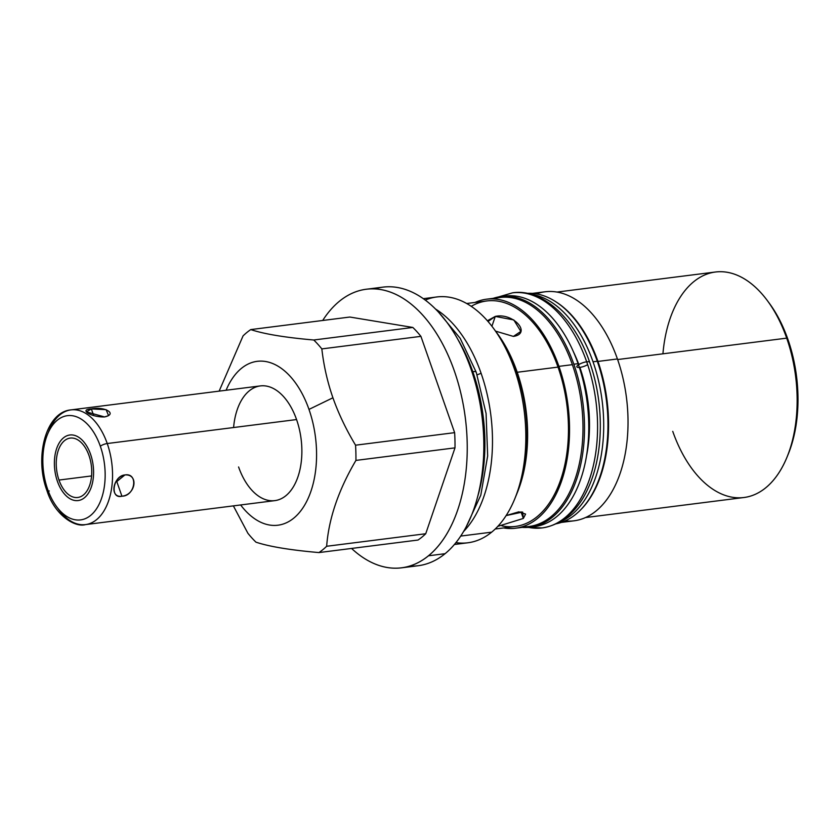 <?xml version="1.0" encoding="UTF-8"?>
<svg xmlns="http://www.w3.org/2000/svg" width="840" height="840" viewBox="0 0 840 840"><rect width="100%" height="100%" fill="white"/><g stroke="black" fill="none" stroke-linecap="round" stroke-linejoin="round"><path stroke-width="1.26" d="M240.629 504.956A82.593 48.279 -97.2 0 0 301.917 509.313A82.593 48.279 -97.2 0 0 308.983 409.406L332.923 397.782C338.52 413.606 346.059 429.408 355.551 445.19A119.784 70.025 82.8 0 1 355.929 460.404C338.499 490.004 328.744 518.627 326.655 546.273A119.784 70.025 82.8 0 1 318.948 552.573L418.026 540.036A119.784 70.025 -97.2 0 0 425.733 533.736L454.997 447.856A119.784 70.025 -97.2 0 0 454.629 432.653L420.913 336.357A119.784 70.025 -97.2 0 0 412.839 327.453L313.761 340.001C285.096 337.502 264.107 334.026 250.772 329.584A119.784 70.025 -97.2 0 0 243.065 335.885L219.146 391.125L243.065 335.885A119.784 70.025 82.8 0 1 250.772 329.584C264.107 334.026 285.096 337.502 313.761 340.001A119.784 70.025 82.8 0 1 321.836 348.905C323.736 365.663 327.432 381.948 332.923 397.782L308.983 409.406A82.593 48.279 -97.2 0 0 226.107 390.243A82.593 48.279 82.8 0 1 293.969 380.867A82.593 48.279 82.8 0 1 308.69 497.123A82.593 48.279 82.8 0 1 240.629 504.956A82.593 48.279 -97.2 0 0 301.917 509.313A82.593 48.279 -97.2 0 0 308.983 409.406A82.593 48.279 -97.2 0 0 226.107 390.243M46.925 490.529C34.136 456.697 46.095 411.852 70.98 409.889A57.813 33.8 82.8 0 1 107.237 443.531A57.813 33.8 -97.2 0 0 70.98 409.889L260.316 385.917A57.813 33.8 82.8 0 1 296.562 419.559A57.813 33.8 82.8 0 1 285.925 495.673A57.813 33.8 82.8 0 1 238.591 466.977A57.813 33.8 -97.2 0 0 293.433 486.717A57.813 33.8 -97.2 0 0 281.788 394.748A57.813 33.8 -97.2 0 0 233.594 427.539A57.813 33.8 82.8 0 1 260.316 385.917A57.813 33.8 82.8 0 1 296.562 419.559A57.813 33.8 82.8 0 1 274.838 500.63L85.512 524.601A57.813 33.8 -97.2 0 0 107.237 443.531A57.813 33.8 82.8 0 1 85.512 524.601C74.645 527.835 54.296 514.49 46.925 490.529A5.282 1.47 -19.3 0 1 47.66 489.321A52.532 30.702 -97.2 0 0 90.668 515.393A52.532 30.702 -97.2 0 0 100.328 446.24A52.532 30.702 -97.2 0 0 57.32 420.179A52.532 30.702 -97.2 0 0 47.66 489.321A52.532 30.702 -97.2 0 0 90.668 515.393A52.532 30.702 -97.2 0 0 100.328 446.24A5.282 1.47 -19.3 0 1 107.237 443.531L296.562 419.559L107.237 443.531A5.282 1.47 160.7 0 0 100.328 446.24A52.532 30.702 -97.2 0 0 57.32 420.179A52.532 30.702 -97.2 0 0 47.66 489.321A5.282 1.47 160.7 0 0 46.925 490.529A5.282 1.47 160.7 0 0 49.255 490.959A5.282 1.47 160.7 0 1 47.66 489.321A52.532 30.702 -97.2 0 0 101.598 498.246A52.532 30.702 -97.2 0 0 72.723 415.779A52.532 30.702 -97.2 0 0 47.66 489.321M556.994 292.068L715.449 272.002A113.642 66.434 82.8 0 1 786.702 338.142L787.909 339.37A109.683 64.113 82.8 0 1 787.71 455.438A109.683 64.113 -97.2 0 0 787.909 339.37A109.683 64.113 -97.2 0 0 768.254 301.854A109.683 64.113 82.8 0 1 787.909 339.37A109.683 64.113 82.8 0 1 788.298 453.999L787.111 456.918A113.642 66.434 -97.2 0 0 786.702 338.142L617.621 359.552L786.702 338.142A113.642 66.434 82.8 0 1 743.999 497.501L585.543 517.556M366.303 289.244L382.893 287.144A140.406 82.079 82.8 0 1 477.624 391.965A140.406 82.079 82.8 0 1 445.095 553.686L428.495 555.786A140.406 82.079 82.8 0 1 351.572 548.447A140.406 82.079 -97.2 0 0 466.967 436.464A140.406 82.079 -97.2 0 0 339.37 301.287A140.406 82.079 -97.2 0 0 322.697 320.481A140.406 82.079 82.8 0 1 339.37 301.287A140.406 82.079 82.8 0 1 454.335 370.955A140.406 82.079 82.8 0 1 428.495 555.786L445.095 553.686A140.406 82.079 82.8 0 1 418.163 565.73L401.572 567.829A140.406 82.079 -97.2 0 0 428.495 555.786A140.406 82.079 -97.2 0 0 461.034 394.065A140.406 82.079 -97.2 0 0 366.303 289.244A140.406 82.079 -97.2 0 0 339.37 301.287A140.406 82.079 -97.2 0 0 322.697 320.481M351.572 548.447A140.406 82.079 -97.2 0 0 401.572 567.829M409.784 566.055A140.406 82.079 -97.2 0 0 445.095 553.686A140.406 82.079 -97.2 0 0 475.913 385.098A140.406 82.079 -97.2 0 0 374.682 288.918A140.406 82.079 -97.2 0 1 481.961 416.126A140.406 82.079 -97.2 0 1 409.784 566.055M423.286 298.683L436.769 296.971A123.889 72.419 82.8 0 1 514.447 369.075A123.889 72.419 82.8 0 1 491.652 532.161L460.74 536.067L491.652 532.161A123.889 72.419 82.8 0 1 467.891 542.776L454.409 544.488M463.628 531.468A123.889 72.419 -97.2 0 0 481.1 373.296A123.889 72.419 -97.2 0 0 435.456 308.994A123.889 72.419 82.8 0 1 481.1 373.296L477.12 374.85L481.1 373.296A123.889 72.419 82.8 0 1 463.628 531.468A123.889 72.419 -97.2 0 0 481.1 373.296L477.12 374.85M233.373 505.88L247.884 533.253A119.784 70.025 82.8 0 0 255.959 542.168C269.283 546.609 290.283 550.074 318.948 552.573C290.283 550.074 269.283 546.609 255.959 542.168A119.784 70.025 82.8 0 1 247.884 533.253L233.373 505.88L247.884 533.253A119.784 70.025 -97.2 0 0 255.959 542.168C269.283 546.609 290.283 550.074 318.948 552.573A119.784 70.025 -97.2 0 0 326.655 546.273C328.744 518.627 338.499 490.004 355.929 460.404L454.997 447.856L425.733 533.736L326.655 546.273L425.733 533.736A119.784 70.025 82.8 0 1 418.026 540.036L318.948 552.573L418.026 540.036A119.784 70.025 82.8 0 0 425.733 533.736L454.997 447.856L355.929 460.404A119.784 70.025 -97.2 0 0 355.551 445.19C346.059 429.408 338.52 413.606 332.923 397.782C327.432 381.948 323.736 365.663 321.836 348.905L420.913 336.357L454.629 432.653L355.551 445.19L454.629 432.653A119.784 70.025 82.8 0 1 454.997 447.856A119.784 70.025 -97.2 0 0 454.629 432.653L420.913 336.357L321.836 348.905A119.784 70.025 -97.2 0 0 313.761 340.001L412.839 327.453L349.85 317.037L412.839 327.453A119.784 70.025 82.8 0 1 420.913 336.357A119.784 70.025 -97.2 0 0 412.839 327.453L349.85 317.037L250.772 329.584C264.107 334.026 285.096 337.502 313.761 340.001L412.839 327.453M532.371 293.391L545.045 291.784A115.427 67.483 82.8 0 1 617.421 358.964L597.954 361.431A115.427 67.483 -97.2 0 0 555.471 301.55A115.427 67.483 82.8 0 1 597.954 361.431L617.421 358.964A115.427 67.483 82.8 0 1 574.046 520.811L561.372 522.417M503.591 527.94A115.427 67.483 -97.2 0 0 561.655 480.806A115.427 67.483 -97.2 0 0 558.915 366.366A115.427 67.483 -97.2 0 0 486.538 299.197A115.427 67.483 -97.2 0 0 475.041 302.453A115.427 67.483 82.8 0 1 567.987 405.227A115.427 67.483 82.8 0 1 503.591 527.94A115.427 67.483 -97.2 0 0 515.539 528.224A115.427 67.483 -97.2 0 0 558.915 366.366L572.376 364.665L558.915 366.366A115.427 67.483 -97.2 0 0 475.041 302.453M486.538 299.197L500 297.486A115.427 67.483 82.8 0 1 572.376 364.665A115.427 67.483 82.8 0 1 529 526.523L515.539 528.224M493.311 328.094L497.312 333.501A115.427 67.483 82.8 0 1 517.01 371.679L514.447 369.075A123.889 72.419 -97.2 0 0 493.311 328.094A123.889 72.419 -97.2 0 0 425.25 300.101A123.889 72.419 -97.2 0 1 514.447 369.075L517.01 371.679A115.427 67.483 82.8 0 1 517.43 492.314A115.427 67.483 82.8 0 1 517.052 493.227A115.427 67.483 -97.2 0 0 517.01 371.679A115.427 67.483 -97.2 0 0 496.724 332.703A115.427 67.483 82.8 0 1 517.052 493.227M581.711 508.767A115.427 67.483 -97.2 0 0 597.954 361.431A115.427 67.483 82.8 0 1 581.711 508.767A115.427 67.483 82.8 0 0 607.026 400.292A115.427 67.483 82.8 0 0 555.471 301.55M460.74 536.067L491.652 532.161A123.889 72.419 -97.2 0 1 455.952 542.619A123.889 72.419 -97.2 0 0 491.652 532.161A123.889 72.419 -97.2 0 0 514.889 498.55A123.889 72.419 -97.2 0 0 514.447 369.075L517.01 371.679M493.343 298.925A115.427 67.483 82.8 0 1 572.376 364.665A115.427 67.483 82.8 0 1 522.197 526.795A115.427 67.483 82.8 0 0 581.438 403.526A115.427 67.483 82.8 0 0 493.343 298.925M617.421 358.964A115.427 67.483 -97.2 0 0 536.403 293.885A115.427 67.483 82.8 0 1 626.482 397.824A115.427 67.483 82.8 0 1 565.163 520.937A115.427 67.483 -97.2 0 0 617.421 358.964L597.954 361.431M466.651 303.513L486.769 300.962A113.642 66.434 82.8 0 1 558.023 367.101L517.22 372.267L558.023 367.101A113.642 66.434 82.8 0 1 560.343 480.837A113.642 66.434 82.8 0 1 501.963 525.871A113.642 66.434 -97.2 0 0 560.343 480.837A113.642 66.434 -97.2 0 0 558.023 367.101A113.642 66.434 82.8 0 1 515.319 526.449L495.212 529M495.569 331.139L513.398 336.409L495.569 331.139L513.398 336.409L520.853 331.411L513.797 319.935L495.275 316.418L491.915 326.267L495.275 316.418L488.009 321.489L495.275 316.418L488.208 320.292L488.009 321.489M471.23 306.338A113.642 66.434 82.8 0 1 558.023 367.101A113.642 66.434 -97.2 0 0 471.23 306.338M497.826 526.344L523.341 518.448L497.826 526.344L523.341 518.448L522.638 512.033L506.132 515.582L522.638 512.033L523.341 518.448L521.01 511.812L523.341 518.448L525.588 514.091L518.879 511.822L506.132 515.582M662.928 353.819A113.642 66.434 -97.2 0 1 757.67 289.369A113.642 66.434 -97.2 0 1 780.56 470.159A113.642 66.434 -97.2 0 1 672.746 431.361A113.642 66.434 -97.2 0 0 787.111 456.918M769.199 303.093A109.683 64.113 82.8 0 1 787.909 339.37L786.702 338.142A113.642 66.434 -97.2 0 0 767.319 300.562L769.199 303.093M491.915 326.267L495.275 316.418C513.019 312.375 532.256 333.606 513.398 336.409L520.832 331.485M500.966 296.572A116.225 67.945 -97.2 0 0 493.206 298.347A116.225 67.945 82.8 0 1 573.836 364.203A116.225 67.945 -97.2 0 0 500.966 296.572L505.218 296.026A116.225 67.945 82.8 0 1 578.088 363.668A116.225 67.945 82.8 0 0 503.097 296.363A116.225 67.945 82.8 0 1 578.088 363.668A116.225 67.945 82.8 0 1 532.277 526.848A116.225 67.945 82.8 0 0 578.088 363.668A116.225 67.945 82.8 0 1 534.418 526.628L530.166 527.173A116.225 67.945 -97.2 0 0 573.836 364.203L578.088 363.668L573.836 364.203A116.225 67.945 82.8 0 1 522.197 527.384A116.225 67.945 -97.2 0 0 530.166 527.173M526.974 293.36A116.225 67.945 82.8 0 1 597.282 361.242A116.225 67.945 82.8 0 0 526.974 293.36A116.225 67.945 82.8 0 1 597.282 361.242A116.225 67.945 82.8 0 1 556.154 523.793A116.225 67.945 82.8 0 0 597.282 361.242L593.029 361.778A116.225 67.945 82.8 0 1 559.356 522.134A116.225 67.945 -97.2 0 0 593.029 361.778A116.225 67.945 -97.2 0 0 530.492 294.168A116.225 67.945 82.8 0 1 593.029 361.778A116.225 67.945 -97.2 0 0 530.492 294.168M58.989 480.06A29.936 17.493 82.8 0 1 64.491 440.654A29.936 17.493 82.8 0 1 88.998 455.511A29.936 17.493 82.8 0 1 83.496 494.907A29.936 17.493 82.8 0 1 58.989 480.06L91.581 475.933L58.989 480.06A29.936 17.493 -97.2 0 0 77.752 497.48A29.936 17.493 -97.2 0 0 88.998 455.511A29.936 17.493 -97.2 0 0 70.234 438.092A29.936 17.493 -97.2 0 0 58.989 480.06L91.581 475.933M121.916 496.199C135.87 494.918 138.831 473.76 124.887 474.947C112.392 477.11 109.431 498.267 121.916 496.199C135.314 496.188 138.621 472.542 124.887 474.947L116.792 481.562L121.916 496.199L116.792 481.562L124.887 474.947C112.886 475.808 109.578 499.443 121.916 496.199C109.431 498.267 112.392 477.11 124.887 474.947C138.831 473.76 135.87 494.918 121.916 496.199L116.792 481.562L124.887 474.947M104.57 416.934C117.926 414.057 104.769 406.088 91.35 408.923C78.33 409.427 91.486 417.406 104.57 416.934L108.559 415.632L106.113 409.657L91.35 408.923L93.681 415.59L91.35 408.923L86.405 411.894L104.57 416.934C117.926 414.057 104.769 406.088 91.35 408.923C78.33 409.427 91.486 417.406 104.57 416.934M471.933 371.794A7.801 2.173 -19.3 0 1 472.794 371.669A131.618 76.944 82.8 0 1 477.687 496.598A131.618 76.944 -97.2 0 0 472.794 371.669A7.801 2.173 -19.3 0 1 476.249 372.288A7.801 2.173 160.7 0 0 472.794 371.669A7.801 2.173 160.7 0 0 471.933 371.794A7.801 2.173 160.7 0 1 472.794 371.669A131.618 76.944 -97.2 0 0 457.769 339.255A131.618 76.944 82.8 0 1 472.794 371.669A131.618 76.944 82.8 0 1 477.687 496.598M578.476 364.791A6.804 1.901 -19.3 0 1 586.688 361.798A118.472 69.258 82.8 0 1 542.168 527.919A118.472 69.258 -97.2 0 0 586.688 361.798A6.804 1.901 -19.3 0 1 589.701 362.344A6.804 1.901 160.7 0 0 586.688 361.798A6.804 1.901 160.7 0 0 578.476 364.791M579.863 367.385A104.853 61.299 82.8 0 1 586.635 455.269A104.853 61.299 82.8 0 0 579.863 367.385M587.664 364.655A6.804 1.901 160.7 0 1 578.949 367.458A6.804 1.901 160.7 0 1 578.12 365.032A6.804 1.901 160.7 0 1 586.688 361.798A118.472 69.258 -97.2 0 0 512.41 292.856A118.472 69.258 82.8 0 1 586.688 361.798A118.472 69.258 82.8 0 1 589.155 480.228A118.472 69.258 82.8 0 1 528.455 527.352A118.472 69.258 -97.2 0 0 542.168 527.919L527.604 527.415M516.254 370.902A117.936 68.943 82.8 0 1 515.77 496.304A117.936 68.943 -97.2 0 0 494.718 330.046A117.936 68.943 82.8 0 1 516.254 370.902M90.552 454.23A33.033 19.309 -97.2 0 0 69.846 435.005A33.033 19.309 -97.2 0 0 57.425 481.331A33.033 19.309 -97.2 0 0 78.141 500.556A33.033 19.309 -97.2 0 0 90.552 454.23A33.033 19.309 -97.2 0 0 56.627 448.623A33.033 19.309 -97.2 0 0 74.792 500.493A33.033 19.309 -97.2 0 0 90.552 454.23M445.095 553.686L428.495 555.786M313.761 340.001A119.784 70.025 82.8 0 1 321.836 348.905C323.736 365.663 327.432 381.948 332.923 397.782L308.983 409.406M332.923 397.782C338.52 413.606 346.059 429.408 355.551 445.19A119.784 70.025 82.8 0 1 355.929 460.404L454.997 447.856M355.929 460.404C338.499 490.004 328.744 518.627 326.655 546.273L425.733 533.736M321.836 348.905L420.913 336.357M355.551 445.19L454.629 432.653M219.146 391.125L243.065 335.885A119.784 70.025 -97.2 0 1 250.772 329.584M572.376 364.665L558.915 366.366M617.621 359.552L786.702 338.142L787.909 339.37M517.22 372.267L558.023 367.101M523.341 518.448L521.01 511.812M522.197 527.384A116.225 67.945 -97.2 0 0 573.836 364.203A116.225 67.945 -97.2 0 0 493.206 298.347M559.356 522.134A116.225 67.945 -97.2 0 0 593.029 361.778M578.088 363.668L573.836 364.203M597.282 361.242A116.225 67.945 82.8 0 1 556.154 523.793M88.998 455.511A29.936 17.493 -97.2 0 0 58.265 450.429A29.936 17.493 -97.2 0 0 74.718 497.417A29.936 17.493 -97.2 0 0 88.998 455.511M100.328 446.24A5.282 1.47 -19.3 0 1 107.237 443.531L296.562 419.559M57.866 508.305A57.813 33.8 -97.2 0 0 106.691 505.722A57.813 33.8 -97.2 0 0 96.201 422.888A57.813 33.8 -97.2 0 0 48.269 432.569M93.681 415.59L91.35 408.923M473.099 375.396A7.801 2.173 160.7 0 0 473.907 374.934M573.573 352.118A104.853 61.299 82.8 0 1 578.844 364.56M318.948 552.573A119.784 70.025 -97.2 0 0 326.655 546.273M481.1 373.296A123.889 72.419 -97.2 0 0 435.456 308.994M491.652 532.161A123.889 72.419 -97.2 0 0 514.447 369.075M517.43 492.314L514.889 498.55M438.827 312.522L460.152 338.268L476.249 372.288L486.077 413.469L487.662 455.921L480.795 495.18L466.011 527.216M498.425 296.971L512.41 292.856C541.632 288.12 574.55 317.394 589.701 362.344C604.307 403.221 603.865 454.314 588.231 487.914C579.978 506.772 564.648 524.622 542.168 527.919"/></g></svg>
